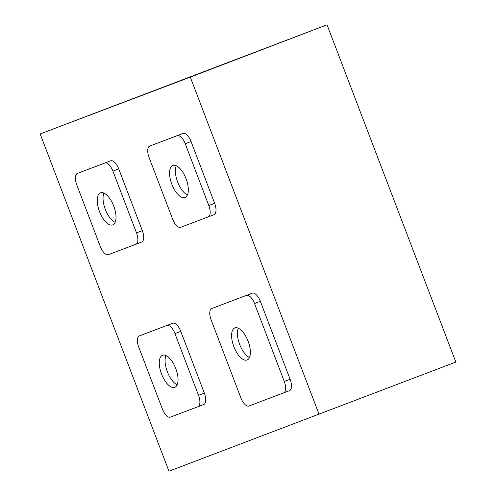 <?xml version="1.0" encoding="UTF-8"?>
<svg xmlns="http://www.w3.org/2000/svg" width="496" height="496" viewBox="0 0 496 496"><rect width="100%" height="100%" fill="white"/><g stroke="black" fill="none" stroke-linecap="round" stroke-linejoin="round"><path stroke-width="0.74" d="M171.814 184.177A17.155 7.626 69.1 0 1 172.813 165.453A17.155 7.626 69.1 0 1 186.081 178.783A17.155 7.626 69.1 0 1 185.082 197.501A17.155 7.626 69.1 0 1 171.814 184.177M187.457 194.996A17.155 7.626 69.1 0 1 177.63 181.951A17.155 7.626 69.1 0 1 176.26 165.738M233.852 346.642A17.155 7.626 69.1 0 1 234.85 327.918A17.155 7.626 69.1 0 1 248.118 341.242A17.155 7.626 69.1 0 1 247.12 359.966A17.155 7.626 69.1 0 1 233.852 346.642M249.494 357.455A17.155 7.626 69.1 0 1 239.667 344.41A17.155 7.626 69.1 0 1 238.297 328.197M161.529 373.996A17.155 7.626 69.1 0 1 162.527 355.272A17.155 7.626 69.1 0 1 175.795 368.596A17.155 7.626 69.1 0 1 174.797 387.32A17.155 7.626 69.1 0 1 161.529 373.996M177.171 384.809A17.155 7.626 69.1 0 1 167.344 371.771A17.155 7.626 69.1 0 1 165.974 355.558M99.491 211.538A17.155 7.626 69.1 0 1 100.49 192.814A17.155 7.626 69.1 0 1 113.758 206.138A17.155 7.626 69.1 0 1 112.759 224.862A17.155 7.626 69.1 0 1 99.491 211.538M115.134 222.351A17.155 7.626 69.1 0 1 105.307 209.306A17.155 7.626 69.1 0 1 103.937 193.093M108.395 254.659A10.435 4.638 69.1 0 1 100.335 246.549L76.762 184.816A10.435 4.638 69.1 0 1 77.37 173.433A10.435 4.638 69.1 0 1 77.376 173.426L104.861 163.035A10.435 4.638 69.1 0 1 112.921 171.139L136.493 232.872A10.435 4.638 69.1 0 1 135.885 244.261L108.395 254.659M135.885 244.261A10.435 4.638 69.1 0 1 135.879 244.261L141.707 242.036A10.435 4.638 69.1 0 1 141.695 242.036L135.892 244.255M83.179 171.207A10.435 4.638 69.1 0 1 83.192 171.201A10.435 4.638 69.1 0 1 83.198 171.201L110.676 160.803A10.435 4.638 69.1 0 1 118.742 168.913L142.315 230.646A10.435 4.638 69.1 0 1 141.707 242.036M319.095 414.408L190.303 77.14L40.164 133.932L168.95 471.2L455.836 362.068L327.05 24.8L190.303 77.14M327.05 24.8L40.164 133.932M155.521 143.846L149.699 146.072A10.435 4.638 69.1 0 1 149.699 146.072L177.184 135.675A10.435 4.638 69.1 0 1 185.244 143.784L208.816 205.518A10.435 4.638 69.1 0 1 208.208 216.901L180.718 227.304A10.435 4.638 69.1 0 1 172.658 219.195L149.085 157.461A10.435 4.638 69.1 0 1 149.693 146.072L155.508 143.846A10.435 4.638 69.1 0 1 155.508 143.846A10.435 4.638 69.1 0 1 155.521 143.846L182.999 133.449A10.435 4.638 69.1 0 1 191.065 141.552L214.638 203.292A10.435 4.638 69.1 0 1 214.03 214.675A10.435 4.638 69.1 0 1 214.018 214.681L208.215 216.901M217.539 306.311A10.435 4.638 69.1 0 1 217.552 306.305A10.435 4.638 69.1 0 1 217.558 306.305L252.272 293.173A10.435 4.638 69.1 0 1 260.332 301.277L290.11 379.26A10.435 4.638 69.1 0 1 289.503 390.65A10.435 4.638 69.1 0 1 289.497 390.65L248.961 406.007A10.435 4.638 69.1 0 1 240.901 397.904L211.122 319.92A10.435 4.638 69.1 0 1 211.73 308.537A10.435 4.638 69.1 0 1 211.736 308.531L246.45 295.399A10.435 4.638 69.1 0 1 254.516 303.509L284.295 381.486A10.435 4.638 69.1 0 1 283.681 392.875A10.435 4.638 69.1 0 1 283.675 392.875L289.503 390.65M145.216 333.665A10.435 4.638 69.1 0 1 145.229 333.665A10.435 4.638 69.1 0 1 145.235 333.659L172.713 323.268A10.435 4.638 69.1 0 1 180.78 331.371L204.352 393.105A10.435 4.638 69.1 0 1 203.744 404.494A10.435 4.638 69.1 0 1 203.732 404.494L197.929 406.72A10.435 4.638 69.1 0 1 197.916 406.72L170.432 417.117A10.435 4.638 69.1 0 1 162.372 409.014L138.799 347.274A10.435 4.638 69.1 0 1 139.407 335.891L166.898 325.494A10.435 4.638 69.1 0 1 174.958 333.597L198.53 395.337A10.435 4.638 69.1 0 1 197.923 406.72L203.744 404.494M139.407 335.891A10.435 4.638 69.1 0 1 139.413 335.891L145.235 333.659L139.407 335.891M208.208 216.901A10.435 4.638 69.1 0 1 208.202 216.907L214.03 214.675M77.37 173.433L83.192 171.201L77.376 173.426M110.676 160.803L104.861 163.035M118.742 168.913L112.921 171.139M142.315 230.646L136.493 232.872M172.713 323.268L166.898 325.494M180.78 331.371L174.958 333.597M204.352 393.105L198.53 395.337M217.558 306.305L211.736 308.531L217.552 306.305M252.272 293.173L246.45 295.399M260.332 301.277L254.516 303.509M290.11 379.26L284.295 381.486M182.999 133.449L177.184 135.675M191.065 141.552L185.244 143.784M214.638 203.292L208.816 205.518"/></g></svg>
